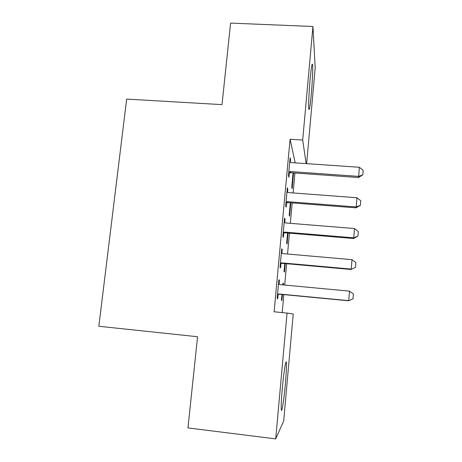 <?xml version="1.0" encoding="UTF-8"?>
<svg xmlns="http://www.w3.org/2000/svg" width="462" height="462" viewBox="0 0 462 462"><rect width="100%" height="100%" fill="white"/><g stroke="black" fill="none" stroke-linecap="round" stroke-linejoin="round"><path stroke-width="0.69" d="M282.311 388.375C283.801 371.494 286.099 357.75 286.411 363.08C286.613 366.655 286.267 373.573 285.372 383.83C283.974 399.832 281.618 414.818 281.248 409.257C281.052 405.728 281.404 398.764 282.311 388.375M310.112 79.308C311.267 67.227 312.093 62.37 312.589 64.738C313.022 67.926 312.364 82.438 311.284 94.277C310.146 106.376 309.309 111.273 308.789 108.963C308.373 105.96 309.003 91.476 310.112 79.308M282.201 312.589L283.841 294.606M284.707 285.066L286.654 263.715M287.537 254.031L289.437 233.16M290.332 223.325L292.192 202.928M293.104 192.949L294.923 173.007M293.231 313.975L283.691 420.94L275.704 438.9L287.064 313.074L293.231 313.975M275.704 438.9L187.959 427.922L197.563 336.74L98.839 326.264L126.675 99.099L222.008 104.631L230.596 23.1L312.941 26.496L315.2 67.787L306.647 163.64M285.273 263.594L284.5 272.06L284.043 271.575L284.777 263.548M281.676 249.486L282.265 249.538L281.745 248.764L280.03 267.319L280.573 267.891L280.971 263.542M282.265 249.538L281.912 253.338M290.829 202.818L289.605 216.181L289.206 215.136L290.338 202.783M287.243 189.16L287.82 189.201L287.37 187.768L285.695 205.931L286.169 207.167L286.567 202.818M287.82 189.201L287.531 192.336M295.183 162.849L290.084 139.241L274.116 311.786L287.064 313.074M289.98 159.471L290.558 159.505L290.136 157.756L288.479 175.727L288.917 177.287L289.322 172.932M290.558 159.505L290.298 162.324M293.561 172.915L292.123 188.646L291.753 187.329L293.07 172.88M284.471 219.161L285.06 219.207L284.569 218.104L282.877 236.457L283.385 237.37L283.784 233.015M285.06 219.207L284.736 222.672M288.063 233.044L287.064 243.982L286.636 243.214L287.572 233.004M278.852 280.134L279.441 280.191L278.886 279.753L277.154 298.51L277.731 298.741L278.13 294.392M279.441 280.191L279.06 284.332M282.969 283.322L283.466 283.368L282.998 282.998L282.825 284.887M283.466 283.368L283.322 284.933M282.449 294.473L281.907 300.41L281.422 300.219L281.953 294.421M290.084 139.241L302.691 140.05L312.941 26.496M306.139 163.606L302.691 140.05M289.738 162.104L291.372 162.589L359.378 167.279L363.161 170.328L362.803 174.873L358.651 176.38L358.414 177.518L290.846 172.719L288.727 173.071M359.378 167.279L358.651 176.38L290.546 171.564L288.842 171.818M362.803 174.873L358.414 177.518M286.966 192.111L288.611 192.614L356.947 197.742L360.758 200.745L360.395 205.336L356.214 206.947L355.994 207.842L288.097 202.61L285.966 202.957M356.947 197.742L356.214 206.947L287.774 201.686L286.065 201.929M360.395 205.336L355.994 207.842M284.17 222.441L285.816 222.961L354.487 228.54L358.321 231.491L357.958 236.134L353.748 237.843L353.546 238.496L285.325 232.819L283.183 233.154M354.487 228.54L353.748 237.843L284.973 232.126L283.252 232.369M357.958 236.134L353.546 238.496M281.341 253.101L282.998 253.632L352.004 259.667L355.867 262.572L355.497 267.267L351.074 269.479L282.519 263.346L280.365 263.675M352.004 259.667L351.253 269.075L282.149 262.901L280.417 263.132M355.497 267.267L351.074 269.479M278.482 284.09L280.145 284.638L349.491 291.141L353.378 293.994L353.003 298.735L348.573 300.802L279.683 294.207L277.523 294.525M349.491 291.141L348.735 300.652L279.285 294.005L277.547 294.23M353.003 298.735L348.573 300.802M289.605 171.639L289.917 172.794M290.546 171.564L290.846 172.719M286.833 201.755L287.162 202.679M287.774 201.686L288.097 202.61M284.026 232.195L284.384 232.883M284.973 232.126L285.325 232.819M281.196 262.959L281.572 263.409M282.149 262.901L282.519 263.346M278.332 294.063L278.736 294.265M279.285 294.005L279.683 294.207"/></g></svg>
